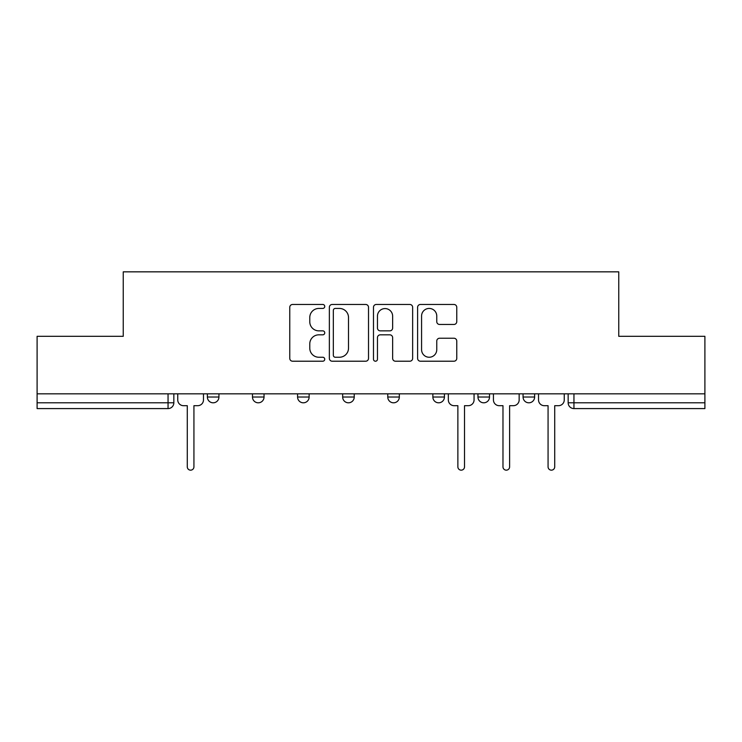 <?xml version="1.0" encoding="UTF-8"?>
<svg xmlns="http://www.w3.org/2000/svg" width="742" height="742" viewBox="0 0 742 742"><rect width="100%" height="100%" fill="white"/><g stroke="black" fill="none" stroke-linecap="round" stroke-linejoin="round"><path stroke-width="1.11" d="M324.746 306.446A1.985 1.985 0 0 0 322.761 304.461L292.608 304.461A2.838 2.838 0 0 0 289.77 307.299L289.77 358.377A2.838 2.838 0 0 0 292.608 361.215L322.761 361.215A1.985 1.985 0 0 0 324.746 359.23A1.985 1.985 0 0 0 322.761 357.245L318.856 357.245A9.08 9.08 0 0 1 309.776 348.165L309.776 343.908A9.08 9.08 0 0 1 318.856 334.827L322.761 334.827A1.985 1.985 0 0 0 324.746 332.843A1.985 1.985 0 0 0 322.761 330.858L318.856 330.858A9.08 9.08 0 0 1 309.776 321.778L309.776 317.52A9.08 9.08 0 0 1 318.856 308.44L322.761 308.44A1.985 1.985 0 0 0 324.746 306.446M477.959 393.835L477.959 397.016L489.525 397.016A5.778 5.778 0 0 1 483.747 402.804A5.778 5.778 0 0 1 477.959 397.016L477.959 393.835M432.864 393.835L432.864 397.016L444.43 397.016A5.778 5.778 0 0 1 438.652 402.804A5.778 5.778 0 0 1 432.864 397.016L432.864 393.835M342.665 397.016L342.665 393.835L342.665 397.016A5.778 5.778 0 0 0 348.452 402.804A5.778 5.778 0 0 1 342.665 397.016L354.231 397.016A5.778 5.778 0 0 1 348.452 402.804M252.475 397.016L252.475 393.835L252.475 397.016A5.778 5.778 0 0 0 258.253 402.804A5.778 5.778 0 0 1 252.475 397.016L264.041 397.016A5.778 5.778 0 0 1 258.253 402.804A5.778 5.778 0 0 0 264.041 397.016L264.041 393.835L264.041 397.016M453.928 324.467A2.838 2.838 0 0 0 456.766 321.629L456.766 307.299A2.838 2.838 0 0 0 453.928 304.461L420.445 304.461A2.838 2.838 0 0 0 417.607 307.299L417.607 358.377A2.838 2.838 0 0 0 420.445 361.215L453.928 361.215A2.838 2.838 0 0 0 456.766 358.377L456.766 341.07A2.838 2.838 0 0 0 453.928 338.231L439.598 338.231A2.838 2.838 0 0 0 436.76 341.07L436.76 349.649A7.587 7.587 0 0 1 429.173 357.245A7.587 7.587 0 0 1 421.577 349.649L421.577 316.027A7.587 7.587 0 0 1 429.173 308.44A7.587 7.587 0 0 1 436.76 316.027L436.76 321.629A2.838 2.838 0 0 0 439.598 324.467L453.928 324.467M37.1 393.835L37.1 336.312L123.246 336.312L123.246 271.841L618.754 271.841L618.754 336.312L704.9 336.312L704.9 393.835L37.1 393.835L37.1 402.804L173.841 402.804L173.841 393.835L173.841 402.804A5.778 5.778 0 0 1 168.054 408.582L37.1 408.582L37.1 402.804M368.514 307.299A2.838 2.838 0 0 0 365.676 304.461L332.193 304.461A2.838 2.838 0 0 0 329.355 307.299L329.355 358.377A2.838 2.838 0 0 0 332.193 361.215L365.676 361.215A2.838 2.838 0 0 0 368.514 358.377L368.514 307.299M376.324 304.461L409.807 304.461A2.838 2.838 0 0 1 412.645 307.299L412.645 358.377A2.838 2.838 0 0 1 409.807 361.215L395.477 361.215A2.838 2.838 0 0 1 392.639 358.377L392.639 337.666A2.838 2.838 0 0 0 389.8 334.827L380.294 334.827A2.838 2.838 0 0 0 377.455 337.666L377.455 359.23A1.985 1.985 0 0 1 375.471 361.215A1.985 1.985 0 0 1 373.486 359.23L373.486 307.299A2.838 2.838 0 0 1 376.324 304.461M568.159 393.835L568.159 402.804L704.9 402.804L704.9 408.582L573.946 408.582A5.778 5.778 0 0 1 568.159 402.804L568.159 393.835M704.9 393.835L704.9 402.804M534.63 393.835L534.63 397.016A5.778 5.778 0 0 1 528.842 402.804A5.778 5.778 0 0 1 523.064 397.016L534.63 397.016L534.63 393.835M523.064 393.835L523.064 397.016M489.525 397.016L489.525 393.835L489.525 397.016A5.778 5.778 0 0 1 483.747 402.804M444.43 397.016L444.43 393.835L444.43 397.016A5.778 5.778 0 0 1 438.652 402.804M399.335 393.835L399.335 397.016A5.778 5.778 0 0 1 393.548 402.804A5.778 5.778 0 0 1 387.769 397.016A5.778 5.778 0 0 0 393.548 402.804A5.778 5.778 0 0 0 399.335 397.016L399.335 393.835M387.769 393.835L387.769 397.016L399.335 397.016M354.231 393.835L354.231 397.016M309.136 393.835L309.136 397.016A5.778 5.778 0 0 1 303.348 402.804A5.778 5.778 0 0 1 297.57 397.016L309.136 397.016M297.57 393.835L297.57 397.016M218.936 393.835L218.936 397.016A5.778 5.778 0 0 1 213.158 402.804A5.778 5.778 0 0 1 207.37 397.016A5.778 5.778 0 0 0 213.158 402.804A5.778 5.778 0 0 0 218.936 397.016L218.936 393.835M207.37 393.835L207.37 397.016L218.936 397.016M335.319 308.44A1.985 1.985 0 0 0 333.334 310.425L333.334 355.26A1.985 1.985 0 0 0 335.319 357.245L339.428 357.245A9.08 9.08 0 0 0 348.508 348.165L348.508 317.52A9.08 9.08 0 0 0 339.428 308.44L335.319 308.44M392.639 316.166A7.587 7.587 0 0 0 385.042 308.579A7.587 7.587 0 0 0 377.455 316.166L377.455 328.02A2.838 2.838 0 0 0 380.294 330.858L389.8 330.858A2.838 2.838 0 0 0 392.639 328.02L392.639 316.166M177.746 399.91L177.746 393.835L177.746 399.91A5.778 5.778 0 0 0 183.524 405.688L187.281 405.688L187.281 466.829A3.32 3.32 0 0 0 190.611 470.159A3.32 3.32 0 0 0 193.931 466.829L193.931 405.688L197.687 405.688A5.778 5.778 0 0 0 203.475 399.91L203.475 393.835L203.475 399.91M183.524 405.688L187.281 405.688L187.281 466.829M193.931 466.829L193.931 405.688L197.687 405.688M448.335 399.91L448.335 393.835L448.335 399.91A5.778 5.778 0 0 0 454.113 405.688L457.87 405.688L457.87 466.829A3.32 3.32 0 0 0 461.199 470.159A3.32 3.32 0 0 0 464.52 466.829L464.52 405.688L468.276 405.688A5.778 5.778 0 0 0 474.064 399.91L474.064 393.835L474.064 399.91M454.113 405.688L457.87 405.688L457.87 466.829M464.52 466.829L464.52 405.688L468.276 405.688M493.43 399.91L493.43 393.835L493.43 399.91A5.778 5.778 0 0 0 499.208 405.688L502.974 405.688L502.974 466.829A3.32 3.32 0 0 0 506.294 470.159A3.32 3.32 0 0 0 509.615 466.829L509.615 405.688L513.381 405.688A5.778 5.778 0 0 0 519.159 399.91L519.159 393.835L519.159 399.91M499.208 405.688L502.974 405.688L502.974 466.829M509.615 466.829L509.615 405.688L513.381 405.688M538.525 399.91L538.525 393.835L538.525 399.91A5.778 5.778 0 0 0 544.313 405.688L548.069 405.688L548.069 466.829A3.32 3.32 0 0 0 551.389 470.159A3.32 3.32 0 0 0 554.719 466.829L554.719 405.688L558.476 405.688A5.778 5.778 0 0 0 564.254 399.91L564.254 393.835L564.254 399.91M544.313 405.688L548.069 405.688L548.069 466.829M554.719 466.829L554.719 405.688L558.476 405.688M168.054 393.835L168.054 408.582M573.946 393.835L573.946 408.582"/></g></svg>
